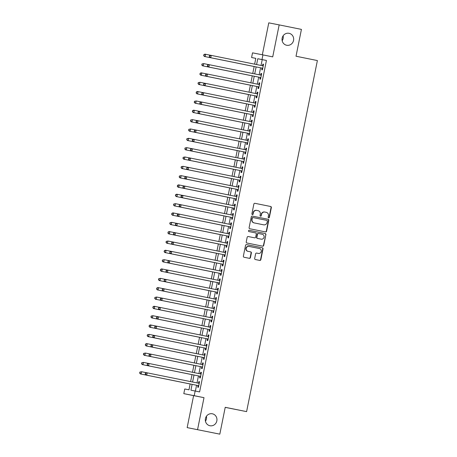 <?xml version="1.0" encoding="UTF-8"?>
<svg xmlns="http://www.w3.org/2000/svg" width="457" height="457" viewBox="0 0 457 457"><rect width="100%" height="100%" fill="white"/><g stroke="black" fill="none" stroke-linecap="round" stroke-linejoin="round"><path stroke-width="0.69" d="M268.647 217.846L268.647 217.846A0.657 0.623 101.1 0 0 269.39 217.326L271.349 207.592A0.937 0.891 101.1 0 0 270.664 206.495L254.932 203.319A0.937 0.891 101.1 0 0 254.926 203.314A0.937 0.891 101.1 0 0 253.869 204.056L251.91 213.796A0.657 0.623 101.1 0 0 252.395 214.562A0.657 0.623 101.1 0 0 253.132 214.042L253.384 212.779A2.993 2.851 101.1 0 1 256.76 210.409A2.993 2.851 101.1 0 1 256.771 210.414L258.085 210.677A2.993 2.851 101.1 0 1 260.29 214.179L260.039 215.436A0.657 0.623 101.1 0 0 260.524 216.201A0.657 0.623 101.1 0 0 261.261 215.687L261.513 214.424A2.993 2.851 101.1 0 1 264.889 212.054L266.214 212.322A2.993 2.851 101.1 0 1 268.419 215.818L268.162 217.081A0.657 0.623 101.1 0 0 268.647 217.846M268.51 217.8A0.657 0.623 101.1 0 0 269.104 217.275L271.07 207.535A0.937 0.891 101.1 0 0 270.378 206.444L254.88 203.308M252.258 214.516A0.657 0.623 101.1 0 0 252.852 213.985L253.384 212.779M260.387 216.161A0.657 0.623 101.1 0 0 260.981 215.63L261.513 214.424M212.339 413.785A6.095 5.815 101.1 0 0 205.433 418.623A6.095 5.815 101.1 0 0 209.957 425.741A6.095 5.815 101.1 0 0 216.835 420.897A6.095 5.815 101.1 0 0 212.339 413.785M289.058 33.304A6.095 5.815 101.1 0 0 282.152 38.142A6.095 5.815 101.1 0 0 286.676 45.26A6.095 5.815 101.1 0 0 293.554 40.416A6.095 5.815 101.1 0 0 289.058 33.304M254.686 258.445A0.937 0.891 101.1 0 0 255.372 259.542L259.787 260.433A0.937 0.891 101.1 0 0 260.844 259.69L263.026 248.876A0.937 0.891 101.1 0 0 262.335 247.785L246.603 244.604A0.937 0.891 101.1 0 0 245.546 245.346L243.364 256.16A0.937 0.891 101.1 0 0 244.055 257.251L249.385 258.331A0.937 0.891 101.1 0 0 250.447 257.588L251.379 252.961A0.937 0.891 101.1 0 0 250.687 251.87L248.042 251.333A2.502 2.388 101.1 0 1 246.203 248.414A2.502 2.388 101.1 0 1 249.019 246.426A2.502 2.388 101.1 0 1 249.036 246.432L259.393 248.522A2.502 2.388 101.1 0 1 261.233 251.441A2.502 2.388 101.1 0 1 258.416 253.429L256.674 253.081A0.937 0.891 101.1 0 0 256.668 253.075A0.937 0.891 101.1 0 0 255.617 253.818L254.686 258.445M258.148 253.378A2.502 2.388 101.1 0 1 258.131 253.372A2.502 2.388 101.1 0 0 258.131 253.372L258.416 253.429A2.502 2.388 101.1 0 0 258.416 253.429L256.623 253.069M264.9 212.059A2.993 2.851 101.1 0 0 264.889 212.054L264.609 211.997A2.993 2.851 101.1 0 0 261.233 214.367M219.817 434.15L187.159 427.609L219.817 434.15L225.227 407.307L246.597 411.626L317.387 60.558L296.016 56.234L301.431 29.391L279.17 24.895L272.72 56.874L262.929 54.891L261.987 59.559L266.437 60.461L199.6 391.923L195.15 391.021L194.208 395.693L183.811 393.648L184.754 388.981L188.97 389.81L190.146 383.954M197.555 429.649L204.005 397.67L194.208 395.693M265.534 231.928A0.937 0.891 101.1 0 0 265.54 231.933A0.937 0.891 101.1 0 0 266.591 231.191L268.773 220.377A0.937 0.891 101.1 0 0 268.082 219.28L252.35 216.104A0.937 0.891 101.1 0 0 252.35 216.098A0.937 0.891 101.1 0 0 251.293 216.841L249.111 227.655A0.937 0.891 101.1 0 0 249.802 228.751L265.534 231.928M265.9 234.624L263.718 245.443A0.937 0.891 101.1 0 1 262.666 246.18A0.937 0.891 101.1 0 0 262.666 246.18L246.929 242.998A0.937 0.891 101.1 0 1 246.237 241.907L247.174 237.28A0.937 0.891 101.1 0 1 248.225 236.537A0.937 0.891 101.1 0 0 248.225 236.537L254.612 237.829A0.937 0.891 101.1 0 0 255.669 237.092L256.291 234.018A0.937 0.891 101.1 0 0 255.6 232.927L248.956 231.585A0.657 0.623 101.1 0 1 248.477 230.819A0.657 0.623 101.1 0 1 249.214 230.299A0.657 0.623 101.1 0 0 249.214 230.299L265.209 233.533A0.937 0.891 101.1 0 1 265.9 234.624L263.438 245.386L263.718 245.443M279.17 24.895L268.773 22.85L262.335 54.777M262.05 68.093L261.718 69.727L262.421 69.864L263.552 64.26L262.849 64.123L262.524 65.757M260.17 77.427L259.839 79.061L260.541 79.198L261.672 73.6L260.97 73.463L260.639 75.091M258.285 86.767L257.954 88.401L258.656 88.538L259.787 82.934L259.085 82.797L258.753 84.425M256.4 96.101L256.074 97.735L256.777 97.872L257.902 92.274L257.2 92.137L256.874 93.765M254.52 105.441L254.189 107.075L254.892 107.212L256.023 101.608L255.32 101.471L254.989 103.099M252.635 114.776L252.31 116.409L253.012 116.546L254.138 110.948L253.435 110.811L253.109 112.439M250.756 124.115L250.425 125.749L251.127 125.886L252.258 120.282L251.556 120.145L251.224 121.773M248.871 133.45L248.539 135.083L249.242 135.221L250.373 129.622L249.671 129.485L249.345 131.113M246.991 142.79L246.66 144.423L247.363 144.561L248.494 138.957L247.791 138.819L247.46 140.448M245.106 152.124L244.775 153.758L245.478 153.895L246.609 148.297L245.906 148.154L245.575 149.787M243.221 161.464L242.895 163.098L243.598 163.235L244.724 157.631L244.021 157.494L243.695 159.122M241.342 170.798L241.01 172.432L241.713 172.569L242.844 166.971L242.141 166.828L241.81 168.462M239.457 180.138L239.131 181.772L239.834 181.909L240.959 176.305L240.256 176.168L239.931 177.796M237.577 189.472L237.246 191.106L237.948 191.243L239.08 185.645L238.377 185.502L238.046 187.136M235.692 198.812L235.361 200.446L236.063 200.583L237.194 194.979L236.492 194.842L236.166 196.47M233.813 208.146L233.481 209.78L234.184 209.917L235.315 204.319L234.612 204.176L234.281 205.81M231.928 217.481L231.596 219.12L232.299 219.257L233.43 213.653L232.727 213.516L232.402 215.144M230.042 226.821L229.717 228.454L230.419 228.591L231.545 222.987L230.842 222.85L230.517 224.484M228.163 236.155L227.832 237.789L228.534 237.931L229.665 232.327L228.963 232.19L228.631 233.818M226.278 245.495L225.952 247.128L226.655 247.266L227.78 241.662L227.078 241.525L226.752 243.158M224.398 254.829L224.067 256.463L224.77 256.606L225.901 251.002L225.198 250.864L224.867 252.493M222.513 264.169L222.182 265.803L222.885 265.94L224.016 260.336L223.313 260.199L222.987 261.832M220.634 273.503L220.303 275.137L221.005 275.28L222.136 269.676L221.434 269.539L221.102 271.167M218.749 282.843L218.417 284.477L219.12 284.614L220.251 279.01L219.549 278.873L219.223 280.507M216.864 292.177L216.538 293.811L217.241 293.954L218.366 288.35L217.663 288.213L217.338 289.841M214.984 301.517L214.653 303.151L215.356 303.288L216.487 297.684L215.784 297.547L215.453 299.181M213.099 310.851L212.773 312.485L213.476 312.622L214.601 307.024L213.899 306.887L213.573 308.515M211.22 320.191L210.888 321.825L211.591 321.962L212.722 316.358L212.019 316.221L211.688 317.849M209.335 329.526L209.003 331.159L209.706 331.296L210.837 325.698L210.134 325.561L209.809 327.189M207.455 338.866L207.124 340.499L207.826 340.636L208.958 335.032L208.255 334.895L207.924 336.523M205.57 348.2L205.239 349.834L205.941 349.971L207.072 344.372L206.37 344.235L206.044 345.863M203.685 357.54L203.359 359.173L204.062 359.311L205.193 353.707L204.49 353.569L204.159 355.198M201.805 366.874L201.474 368.508L202.177 368.645L203.308 363.047L202.605 362.904L202.274 364.537M199.92 376.214L199.595 377.848L200.297 377.985L201.423 372.381L200.72 372.244L200.395 373.872M266.437 60.461L262.221 59.633L261.05 65.454M260.576 67.796L259.165 74.794M258.696 77.13L257.28 84.128M256.811 86.47L255.4 93.468M254.926 95.804L253.515 102.802M253.047 105.144L251.636 112.142M251.161 114.479L249.751 121.476M249.282 123.818L247.871 130.816M247.397 133.153L245.986 140.15M245.518 142.487L244.101 149.49M243.632 151.827L242.221 158.825M241.747 161.161L240.336 168.165M239.868 170.501L238.457 177.499M237.983 179.835L236.572 186.839M236.103 189.175L234.692 196.173M234.218 198.509L232.807 205.513M232.339 207.849L230.928 214.847M230.454 217.184L229.043 224.187M228.569 226.523L227.158 233.521M226.689 235.858L225.278 242.856M224.804 245.198L223.393 252.195M222.925 254.532L221.514 261.53M221.039 263.872L219.628 270.87M219.16 273.206L217.749 280.204M217.275 282.546L215.864 289.544M215.39 291.88L213.979 298.878M213.51 301.22L212.099 308.218M211.625 310.554L210.214 317.552M209.746 319.894L208.335 326.892M207.861 329.229L206.45 336.226M205.981 338.568L204.57 345.566M204.096 347.903L202.685 354.9M202.211 357.243L200.8 364.24M200.332 366.577L198.921 373.575M198.447 375.911L197.036 382.915M196.567 385.251L195.39 391.072M198.041 385.548L197.71 387.182L198.412 387.319L199.543 381.721L198.841 381.578L198.509 383.212M225.215 407.364L246.597 411.626M205.45 421.2A6.095 5.815 101.1 0 0 206.415 416.281M282.169 40.719A6.095 5.815 101.1 0 0 283.134 35.8M204.005 397.67L193.608 395.631L187.159 427.609M193.608 395.631L183.811 393.648M255.8 58.37L251.584 57.519L252.527 52.846L262.929 54.891M192.111 384.348L190.935 390.192L195.15 391.021M261.987 59.559L257.771 58.73L256.594 64.557M256.126 66.893L254.715 73.891M254.241 76.233L252.83 83.231M252.361 85.568L250.95 92.565M250.476 94.907L249.065 101.905M248.591 104.242L247.18 111.24M246.711 113.582L245.3 120.579M244.826 122.916L243.415 129.914M242.947 132.25L241.536 139.254M241.062 141.59L239.651 148.588M239.182 150.924L237.771 157.928M237.297 160.264L235.886 167.262M235.412 169.598L234.001 176.602M233.533 178.938L232.122 185.936M231.648 188.273L230.237 195.276M229.768 197.613L228.357 204.61M227.883 206.947L226.472 213.945M226.004 216.287L224.593 223.284M224.119 225.621L222.708 232.619M222.233 234.961L220.822 241.959M220.354 244.295L218.943 251.293M218.469 253.635L217.058 260.633M216.589 262.969L215.178 269.967M214.704 272.309L213.293 279.307M212.825 281.643L211.414 288.641M210.94 290.983L209.529 297.981M209.06 300.318L207.644 307.315M207.175 309.657L205.764 316.655M205.29 318.992L203.879 325.99M203.411 328.332L202 335.329M201.526 337.666L200.115 344.664M199.646 347L198.235 354.004M197.761 356.34L196.35 363.338M195.882 365.674L194.465 372.678M193.997 375.014L192.586 382.012M254.629 64.157L255.8 58.347L251.584 57.519M190.62 381.618L192.031 374.614M192.5 372.278L193.917 365.28M194.385 362.944L195.796 355.94M196.27 353.604L197.681 346.606M198.149 344.27L199.56 337.266M200.035 334.93L201.446 327.932M201.914 325.595L203.325 318.598M203.799 316.255L205.21 309.258M205.679 306.921L207.095 299.923M207.564 297.581L208.975 290.583M209.449 288.247L210.86 281.249M211.328 278.907L212.739 271.909M213.213 269.573L214.624 262.575M215.093 260.233L216.504 253.235M216.978 250.899L218.389 243.901M218.857 241.559L220.268 234.561M220.742 232.225L222.153 225.227M222.628 222.885L224.039 215.887M224.507 213.55L225.918 206.553M226.392 204.21L227.803 197.213M228.272 194.876L229.682 187.878M230.157 185.542L231.568 178.538M232.036 176.202L233.447 169.204M233.921 166.868L235.332 159.864M235.806 157.528L237.217 150.53M237.686 148.194L239.097 141.19M239.571 138.854L240.982 131.856M241.45 129.52L242.861 122.516M243.335 120.18L244.746 113.182M245.215 110.845L246.626 103.842M247.1 101.505L248.511 94.508M248.985 92.171L250.396 85.173M250.864 82.831L252.275 75.833M252.75 73.497L254.161 66.499M262.221 59.633L257.771 58.73M262.849 64.123L263.552 64.266M260.97 73.463L261.667 73.6M259.085 82.797L259.787 82.94M257.2 92.137L257.902 92.274M255.32 101.471L256.023 101.614M253.435 110.811L254.138 110.948M251.556 120.145L252.258 120.288M249.671 129.485L250.373 129.622M247.791 138.819L248.488 138.962M245.906 148.154L246.609 148.297M244.021 157.494L244.724 157.636M242.141 166.828L242.844 166.971M240.256 176.168L240.959 176.311M238.377 185.502L239.08 185.645M236.492 194.842L237.194 194.985M234.612 204.176L235.309 204.319M232.727 213.516L233.43 213.659M230.842 222.85L231.545 222.993M228.963 232.19L229.665 232.333M227.078 241.525L227.78 241.667M225.198 250.864L225.901 251.007M223.313 260.199L224.016 260.341M221.434 269.539L222.131 269.681M219.549 278.873L220.251 279.016M217.663 288.213L218.366 288.35M215.784 297.547L216.487 297.69M213.899 306.887L214.601 307.024M212.019 316.221L212.722 316.364M210.134 325.561L210.837 325.698M208.255 334.895L208.958 335.038M206.37 344.235L207.072 344.372M204.49 353.569L205.187 353.712M202.605 362.904L203.308 363.047M200.72 372.244L201.423 372.386M198.841 381.578L199.543 381.721M256.48 210.357L256.491 210.357A2.993 2.851 101.1 0 0 256.48 210.357A2.993 2.851 101.1 0 0 253.104 212.728M265.306 231.882A0.937 0.891 101.1 0 0 266.311 231.133L268.493 220.32A0.937 0.891 101.1 0 0 267.802 219.229L252.304 216.092M267.345 221.137A0.657 0.623 101.1 0 0 266.865 220.371L253.052 217.578A0.657 0.623 101.1 0 0 252.315 218.098L252.047 219.429A2.993 2.851 101.1 0 0 254.252 222.925L263.689 224.833A2.993 2.851 101.1 0 0 263.706 224.833A2.993 2.851 101.1 0 0 267.077 222.468L267.345 221.137M253.047 217.578L252.772 217.526A0.657 0.623 101.1 0 0 252.772 217.521A0.657 0.623 101.1 0 0 252.036 218.04L252.315 218.098M263.706 224.833L263.426 224.781A2.993 2.851 101.1 0 0 263.438 224.781A2.993 2.851 101.1 0 1 263.409 224.775L253.972 222.867A2.993 2.851 101.1 0 1 251.767 219.371L252.036 218.04M262.432 246.134A0.937 0.891 101.1 0 0 263.438 245.386M248.18 236.532L254.332 237.771A0.937 0.891 101.1 0 0 254.338 237.777L254.332 237.771M249.174 230.294L265.209 233.533M261.233 239.165A2.502 2.388 101.1 0 0 261.244 239.171A2.502 2.388 101.1 0 0 264.066 237.183A2.502 2.388 101.1 0 0 262.221 234.264L258.571 233.527A0.937 0.891 101.1 0 0 257.514 234.264L256.891 237.337A0.937 0.891 101.1 0 0 257.582 238.428L260.953 239.114A2.502 2.388 101.1 0 0 260.964 239.114A2.502 2.388 101.1 0 0 260.976 239.12L261.244 239.171M258.285 233.47L258.291 233.47A0.937 0.891 101.1 0 0 257.234 234.213L257.514 234.264M260.953 239.114L257.302 238.377A0.937 0.891 101.1 0 1 256.611 237.28L257.234 234.213M265.62 234.572A0.937 0.891 101.1 0 0 264.929 233.476M248.739 246.374L248.751 246.374A2.502 2.388 101.1 0 0 248.739 246.374A2.502 2.388 101.1 0 0 245.917 248.362A2.502 2.388 101.1 0 0 247.763 251.281L248.042 251.333M249.156 258.285A0.937 0.891 101.1 0 0 250.162 257.537L251.099 252.904A0.937 0.891 101.1 0 0 250.407 251.813L247.763 251.281M259.559 260.387A0.937 0.891 101.1 0 0 260.564 259.639L262.746 248.825A0.937 0.891 101.1 0 0 262.055 247.728L246.552 244.598M204.428 56.474L254.155 66.528L204.428 56.474L203.622 55.583L204.096 54.703L203.622 55.583M210.477 55.263L205.604 54.28L205.13 56.617L203.908 55.64M203.811 54.651L204.902 54.143L205.604 54.28L204.096 54.703M209.432 55.754L209.529 56.742L209.432 55.754L210.523 55.246L263.221 65.894M209.717 55.811L211.225 55.383L210.751 57.719L210.049 57.582L262.752 68.236L210.751 57.719L209.529 56.742M209.243 56.685L210.049 57.582M202.548 65.814L252.27 75.862L202.548 65.814L201.743 64.923L202.211 64.043L201.743 64.923M208.598 64.603L203.719 63.614L203.251 65.951L202.023 64.974M201.931 63.986L203.719 63.614L202.211 64.043M200.663 75.148L250.39 85.202L200.663 75.148L199.858 74.257L200.326 73.377L199.858 74.257M206.713 73.937L201.84 72.954L201.366 75.291L200.137 74.314M200.046 73.326L201.137 72.817L201.84 72.954L200.326 73.377M198.784 84.488L248.505 94.536L198.784 84.488L197.978 83.597L198.447 82.717L197.978 83.597M204.833 83.277L199.955 82.289L199.486 84.625L198.258 83.648M198.167 82.66L199.955 82.289L198.447 82.717M202.948 92.611L198.075 91.629L197.601 93.959L196.898 93.822L246.62 103.876M196.373 92.988L196.561 92.051L196.093 92.931L197.601 93.959L246.626 103.87M196.282 92L197.373 91.491L198.075 91.629L196.561 92.051M196.898 93.822L196.093 92.931M207.552 65.088L207.644 66.082L207.552 65.088L208.638 64.586L261.341 75.234M207.832 65.145L209.34 64.723L208.872 67.053L208.169 66.916L260.867 77.57L208.872 67.053L207.644 66.082M207.364 66.025L208.169 66.916M205.667 74.428L205.759 75.416L205.667 74.428L206.758 73.92L259.456 84.568M205.947 74.485L207.461 74.057L206.987 76.393L206.284 76.256L258.988 86.91L206.987 76.393L205.759 75.416M205.479 75.359L206.284 76.256M203.788 83.762L203.599 84.699L204.068 83.82L203.788 83.762L204.873 83.26L257.577 93.908M204.068 83.82L205.576 83.397L205.107 85.727L204.405 85.59L257.102 96.244M257.102 96.238L205.107 85.727L203.879 84.751M203.599 84.699L204.405 85.59M201.903 93.102L201.994 94.091L201.903 93.102L202.994 92.594L255.692 103.242M202.183 93.159L203.696 92.731L203.222 95.067L202.52 94.93L255.223 105.584M255.223 105.578L203.222 95.067L201.994 94.091M201.714 94.033L202.52 94.93M195.019 103.162L244.741 113.21L195.019 103.162L194.214 102.265L194.682 101.391L194.214 102.265M201.069 101.951L196.19 100.963L195.722 103.299L194.493 102.322M194.402 101.334L196.19 100.963L194.682 101.391M200.023 102.437L199.835 103.373L200.303 102.494L200.023 102.437L201.109 101.928L253.812 112.582M200.303 102.494L201.811 102.071L201.343 104.402L200.64 104.265L253.338 114.918L201.343 104.402L200.115 103.425M199.835 103.373L200.64 104.265M199.183 111.285L194.305 110.303L193.837 112.633L193.134 112.496L242.856 122.55M192.608 111.662L192.797 110.725L192.328 111.605L193.837 112.633L242.856 122.545M192.517 110.674L193.602 110.166L194.305 110.303L192.797 110.725M193.134 112.496L192.328 111.605M198.138 111.776L198.229 112.765L198.138 111.776L199.223 111.268L251.927 121.916M198.418 111.828L199.926 111.405L199.458 113.742L198.755 113.604L251.459 124.258L199.458 113.742L198.229 112.765M197.95 112.708L198.755 113.604M191.249 121.836L240.976 131.884L191.249 121.836L190.443 120.939L190.917 120.065L190.443 120.939M197.298 120.625L192.426 119.637L191.951 121.973L190.729 120.996M190.632 120.008L192.426 119.637L190.917 120.065M196.253 121.111L196.064 122.048L196.539 121.168L196.253 121.111L197.344 120.602L250.042 131.256M196.539 121.168L198.047 120.745L197.573 123.076L196.87 122.939L249.573 133.593L197.573 123.076L196.35 122.099M196.064 122.048L196.87 122.939M189.369 131.17L239.091 141.224L189.369 131.17L188.564 130.279L189.032 129.4L188.564 130.279M195.419 129.959L190.54 128.977L190.072 131.308L188.844 130.336M188.752 129.342L190.54 128.977L189.032 129.4M194.374 130.451L194.465 131.439L194.374 130.451L195.459 129.942L248.162 140.59M194.653 130.502L196.162 130.079L195.693 132.416L194.99 132.279L247.688 142.927L195.693 132.416L194.465 131.439M194.185 131.382L194.99 132.279M187.484 140.51L237.212 150.559L187.484 140.51L186.679 139.614L187.147 138.739L186.679 139.614M193.534 139.299L188.661 138.311L188.187 140.647L186.959 139.671M186.867 138.682L188.661 138.311L187.147 138.739M192.488 139.785L192.3 140.722L192.768 139.842L192.488 139.785L193.579 139.276L246.277 149.93M192.768 139.842L194.282 139.419L193.808 141.75L193.105 141.613L245.809 152.267L193.808 141.75L192.58 140.773M192.3 140.722L193.105 141.613M185.605 149.845L235.326 159.899L185.605 149.845L184.799 148.953L185.268 148.074L184.799 148.953M191.654 148.634L186.776 147.651L186.307 149.982L185.079 149.011M184.988 148.017L186.776 147.651L185.268 148.074M190.609 149.125L190.7 150.113L190.609 149.125L191.694 148.616L244.398 159.265M190.889 149.176L192.397 148.754L191.929 151.09L191.226 150.947L243.924 161.601L191.929 151.09L190.7 150.113M190.42 150.056L191.226 150.947M183.72 159.185L233.441 169.233L183.72 159.185L182.914 158.288L183.383 157.414L182.914 158.288M189.769 157.973L184.896 156.985L184.422 159.322L183.194 158.345M183.103 157.357L184.896 156.985L183.383 157.414M188.724 158.459L188.535 159.396L189.004 158.516L188.724 158.459L189.815 157.951L242.513 168.604M189.004 158.516L190.518 158.093L190.043 160.424L189.341 160.287L242.044 170.941L190.043 160.424L188.815 159.447M188.535 159.396L189.341 160.287M181.84 168.519L231.562 178.573L181.84 168.519L181.035 167.628L181.503 166.748L181.035 167.628M187.89 167.308L183.011 166.325L182.543 168.656L181.315 167.685M181.223 166.691L183.011 166.325L181.503 166.748M186.844 167.799L186.936 168.787L186.844 167.799L187.93 167.291L240.633 177.939M187.124 167.85L188.632 167.428L188.164 169.764L187.461 169.621L240.159 180.275L188.164 169.764L186.936 168.787M186.656 168.73L187.461 169.621M179.955 177.859L229.677 187.907L179.955 177.859L179.15 176.962L179.618 176.088L179.15 176.962M186.005 176.648L181.126 175.659L180.658 177.996L179.43 177.019M179.338 176.031L181.126 175.659L179.618 176.088M184.959 177.133L184.771 178.07L185.239 177.19L184.959 177.133L186.045 176.625L238.748 187.279M185.239 177.19L186.747 176.762L186.279 179.098L185.576 178.961L238.28 189.615M238.28 189.609L186.279 179.098L185.051 178.121M184.771 178.07L185.576 178.961M178.07 187.193L227.797 197.247L178.07 187.193L177.265 186.302L177.739 185.422L177.265 186.302M184.12 185.982L179.247 184.999L178.773 187.33L177.55 186.353M177.453 185.365L178.544 184.857L179.247 184.999L177.739 185.422M183.074 186.473L183.171 187.461L183.074 186.473L184.165 185.965L236.869 196.613M183.36 186.525L184.868 186.102L184.394 188.438L183.691 188.295L236.395 198.949L184.394 188.438L183.171 187.461M182.886 187.404L183.691 188.295M182.24 195.322L177.362 194.334L176.893 196.67L176.191 196.533L225.912 206.581M175.665 195.693L175.854 194.756L175.385 195.636L176.893 196.67L225.912 206.575M175.574 194.705L176.659 194.196L177.362 194.334L175.854 194.756M176.191 196.533L175.385 195.636M181.195 195.807L181.006 196.744L181.475 195.864L181.195 195.807L182.28 195.299L234.984 205.953M181.475 195.864L182.983 195.436L182.514 197.772L181.812 197.635L234.51 208.289M234.515 208.283L182.514 197.772L181.286 196.796M181.006 196.744L181.812 197.635M180.355 204.656L175.482 203.673L175.008 206.004L174.306 205.867L224.033 215.921M173.786 205.027L173.968 204.096L173.5 204.976L175.008 206.004L224.033 215.915M173.689 204.039L175.482 203.673L173.968 204.096M174.306 205.867L173.5 204.976M179.31 205.147L179.401 206.136L179.31 205.147L180.401 204.639L233.099 215.287M179.59 205.199L181.103 204.776L180.629 207.112L179.927 206.97L232.63 217.623L180.629 207.112L179.401 206.136M179.121 206.078L179.927 206.97M172.426 215.207L222.148 225.255L172.426 215.207L171.621 214.31L172.089 213.43L171.621 214.31M178.476 213.996L173.597 213.008L173.129 215.344L171.901 214.367M171.809 213.379L172.895 212.871L173.597 213.008L172.089 213.43M177.43 214.482L177.242 215.418L177.71 214.539L177.43 214.482L178.516 213.973L231.219 224.627M177.71 214.539L179.218 214.11L178.75 216.447L178.047 216.31L230.745 226.963L178.75 216.447L177.522 215.47M177.242 215.418L178.047 216.31M170.541 224.541L220.263 234.595L170.541 224.541L169.736 223.65L170.204 222.77L169.736 223.65M176.591 223.33L171.718 222.348L171.244 224.678L170.015 223.702M169.924 222.713L171.718 222.348L170.204 222.77M175.545 223.821L175.637 224.81L175.545 223.821L176.636 223.313L229.334 233.961M175.825 223.873L177.339 223.45L176.865 225.781L176.162 225.644L228.866 236.298L176.865 225.781L175.637 224.81M175.357 224.753L176.162 225.644M168.662 233.875L218.383 243.929L168.662 233.875L167.856 232.984L168.325 232.105L167.856 232.984M174.711 232.67L169.833 231.682L169.364 234.018L168.136 233.041M168.045 232.053L169.13 231.545L169.833 231.682L168.325 232.105M173.666 233.156L173.757 234.144L173.666 233.156L174.751 232.647L227.455 243.295M173.946 233.213L175.454 232.784L174.985 235.121L174.283 234.984L226.98 245.638L174.985 235.121L173.757 234.144M173.477 234.087L174.283 234.984M166.776 243.215L216.498 253.269L166.776 243.215L165.971 242.324L166.439 241.445L165.971 242.324M172.826 242.004L167.948 241.022L167.479 243.353L166.251 242.376M166.159 241.387L167.948 241.022L166.439 241.445M171.781 242.496L171.872 243.484L171.781 242.496L172.866 241.987L225.569 252.635M172.06 242.547L173.569 242.124L173.1 244.455L172.398 244.318L225.101 254.972L173.1 244.455L171.872 243.484M171.592 243.427L172.398 244.318M164.891 252.55L214.619 262.604L164.891 252.55L164.086 251.658L164.56 250.779L164.086 251.658M170.947 251.344L166.068 250.356L165.594 252.692L164.371 251.716M164.274 250.727L165.365 250.219L166.068 250.356L164.56 250.779M169.895 251.83L169.993 252.818L169.895 251.83L170.987 251.321L223.69 261.97M170.181 251.887L171.689 251.459L171.215 253.795L170.512 253.658L223.216 264.312L171.215 253.795L169.993 252.818M169.707 252.761L170.512 253.658M163.012 261.89L212.733 271.944L163.012 261.89L162.206 260.998L162.675 260.119L162.206 260.998M169.061 260.679L164.183 259.69L163.715 262.027L162.486 261.05M162.395 260.062L164.183 259.69L162.675 260.119M168.016 261.164L168.107 262.158L168.016 261.164L169.101 260.661L221.805 271.309M168.296 261.221L169.804 260.798L169.336 263.129L168.633 262.992L221.331 273.646L169.336 263.129L168.107 262.158M167.828 262.101L168.633 262.992M161.127 271.224L210.854 281.278L161.127 271.224L160.321 270.333L160.79 269.453L160.321 270.333M167.176 270.018L162.304 269.03L161.829 271.367L160.607 270.39M160.51 269.402L161.601 268.893L162.304 269.03L160.79 269.453M166.131 270.504L166.228 271.492L166.131 270.504L167.222 269.996L219.92 280.644M166.411 270.561L167.925 270.133L167.451 272.469L166.748 272.332L219.451 282.986M219.451 282.98L167.451 272.469L166.228 271.492M165.942 271.435L166.748 272.332M159.247 280.564L208.969 290.612L159.247 280.564L158.442 279.673L158.91 278.793L158.442 279.673M165.297 279.353L160.418 278.364L159.95 280.701L158.722 279.724M158.63 278.736L160.418 278.364L158.91 278.793M164.252 279.838L164.343 280.832L164.252 279.838L165.337 279.336L218.04 289.984M164.531 279.895L166.04 279.473L165.571 281.803L164.868 281.666L217.566 292.32L165.571 281.803L164.343 280.832M164.063 280.775L164.868 281.666M163.412 288.687L158.539 287.704L158.065 290.041L157.362 289.898L207.084 299.952M156.837 289.064L157.025 288.127L156.557 289.007L158.065 290.041L207.09 299.946M156.745 288.076L157.836 287.567L158.539 287.704L157.025 288.127M157.362 289.898L156.557 289.007M162.366 289.178L162.458 290.166L162.366 289.178L163.457 288.67L216.155 299.318M162.646 289.235L164.16 288.807L163.686 291.143L162.983 291.006L215.687 301.66L163.686 291.143L162.458 290.166M162.178 290.109L162.983 291.006M155.483 299.238L205.204 309.286L155.483 299.238L154.677 298.347L155.146 297.467L154.677 298.347M161.532 298.027L156.654 297.039L156.185 299.375L154.957 298.398M154.866 297.41L156.654 297.039L155.146 297.467M160.487 298.512L160.578 299.506L160.487 298.512L161.572 298.01L214.276 308.658M160.767 298.57L162.275 298.147L161.807 300.478L161.104 300.34L213.802 310.994L161.807 300.478L160.578 299.506M160.298 299.449L161.104 300.34M153.598 308.572L203.319 318.626L153.598 308.572L152.792 307.681L153.261 306.801L152.792 307.681M159.647 307.361L154.769 306.379L154.3 308.709L153.072 307.738M152.981 306.75L154.066 306.241L154.769 306.379L153.261 306.801M158.602 307.852L158.693 308.841L158.602 307.852L159.687 307.344L212.391 317.992M158.882 307.909L160.39 307.481L159.921 309.817L159.219 309.68L211.922 320.334L159.921 309.817L158.693 308.841M158.413 308.783L159.219 309.68M151.718 317.912L201.44 327.96L151.718 317.912L150.907 317.021L151.381 316.141L150.907 317.021M157.768 316.701L152.889 315.713L152.415 318.049L151.193 317.072M151.096 316.084L152.889 315.713L151.381 316.141M156.717 317.187L156.528 318.123L157.002 317.244L156.717 317.187L157.808 316.678L210.511 327.332M157.002 317.244L158.51 316.821L158.036 319.152L157.334 319.015L210.037 329.668L158.036 319.152L156.814 318.175M156.528 318.123L157.334 319.015M149.833 327.246L199.555 337.3L149.833 327.246L149.028 326.355L149.496 325.475L149.028 326.355M155.883 326.035L151.004 325.053L150.536 327.383L149.308 326.412M149.216 325.424L150.302 324.916L151.004 325.053L149.496 325.475M154.837 326.527L154.929 327.515L154.837 326.527L155.923 326.018L208.626 336.666M155.117 326.584L156.625 326.155L156.157 328.492L155.454 328.354L208.152 339.008L156.157 328.492L154.929 327.515M154.649 327.458L155.454 328.354M147.948 336.586L197.675 346.635L147.948 336.586L147.143 335.689L147.617 334.815L147.143 335.689M153.998 335.375L149.125 334.387L148.651 336.723L147.428 335.746M147.331 334.758L149.125 334.387L147.617 334.815M152.952 335.861L152.764 336.798L153.049 336.849L152.952 335.861L154.043 335.352L206.741 346.006M153.232 335.918L154.746 335.495L154.272 337.826L153.569 337.689L206.273 348.343L154.272 337.826L153.049 336.849M152.764 336.798L153.569 337.689M146.069 345.92L195.79 355.974L146.069 345.92L145.263 345.029L145.732 344.15L145.263 345.029M152.118 344.709L147.24 343.727L146.771 346.058L145.543 345.086M145.452 344.098L146.537 343.59L147.24 343.727L145.732 344.15M151.073 345.201L151.164 346.189L151.073 345.201L152.158 344.692L204.862 355.34M151.353 345.252L152.861 344.829L152.392 347.166L151.69 347.029L204.388 357.682L152.392 347.166L151.164 346.189M150.884 346.132L151.69 347.029M144.184 355.26L193.905 365.309L144.184 355.26L143.378 354.364L143.846 353.49L143.378 354.364M150.233 354.049L145.36 353.061L144.886 355.397L143.658 354.421M143.567 353.432L145.36 353.061L143.846 353.49M149.188 354.535L148.999 355.472L149.468 354.592L149.188 354.535L150.279 354.026L202.977 364.68M149.468 354.592L150.981 354.169L150.507 356.5L149.805 356.363L202.508 367.017M202.508 367.011L150.507 356.5L149.279 355.523M148.999 355.472L149.805 356.363M142.304 364.595L192.026 374.649L142.304 364.595L141.499 363.703L141.967 362.824L141.499 363.703M148.354 363.384L143.475 362.401L143.007 364.732L141.779 363.761M141.687 362.767L143.475 362.401L141.967 362.824M147.308 363.875L147.4 364.863L147.308 363.875L148.394 363.366L201.097 374.015M147.588 363.926L149.096 363.504L148.628 365.84L147.925 365.703L200.623 376.351L148.628 365.84L147.4 364.863M147.12 364.806L147.925 365.703M140.419 373.935L190.141 383.983L140.419 373.935L139.614 373.038L140.082 372.164L139.614 373.038M146.469 372.723L141.59 371.735L141.122 374.072L139.893 373.095M139.802 372.107L141.59 371.735L140.082 372.164M145.423 373.209L145.235 374.146L145.703 373.266L145.423 373.209L146.508 372.701L199.212 383.354M145.703 373.266L147.211 372.843L146.743 375.174L146.04 375.037L198.744 385.691L146.743 375.174L145.515 374.197M145.235 374.146L146.04 375.037M269.104 217.275L269.39 217.326M270.378 206.444L270.664 206.495M250.162 257.537L250.447 257.588"/></g></svg>
